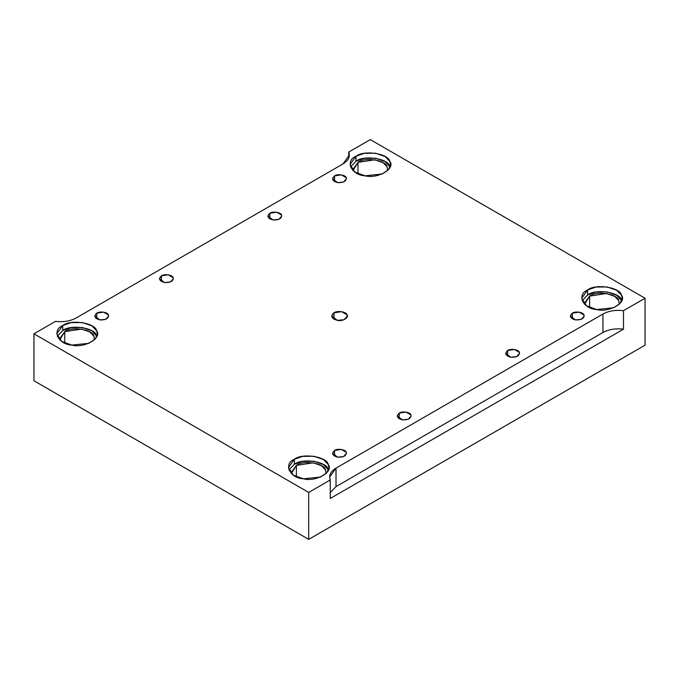 <?xml version="1.0" encoding="UTF-8"?>
<svg xmlns="http://www.w3.org/2000/svg" width="679" height="679" viewBox="0 0 679 679"><rect width="100%" height="100%" fill="white"/><g stroke="black" fill="none" stroke-linecap="round" stroke-linejoin="round"><path stroke-width="1.02" d="M572.355 313.18L570.318 316.024L575.486 319.911L581.351 319.291L584.254 316.024L584.016 314.988L579.094 312.136L572.355 313.18L572.355 318.875L572.355 313.18C575.054 310.94 583.626 312.264 584.016 314.988C584.322 318.443 581.47 320.089 575.486 319.911C570.148 318.332 569.104 316.091 572.355 313.18M334.569 450.466L332.532 453.309L337.692 457.196L343.566 456.577L346.468 453.309L346.231 452.273L341.308 449.422L334.569 450.466L334.569 456.152L334.569 450.466C337.268 448.225 345.84 449.549 346.231 452.273C346.528 455.728 343.684 457.374 337.692 457.196C332.362 455.617 331.318 453.377 334.569 450.466M334.569 175.895L332.532 178.738L337.692 182.626L343.566 182.006L346.468 178.738L346.231 177.703L341.308 174.851L334.569 175.895L334.569 181.59L334.569 175.895C337.268 173.654 345.84 174.978 346.231 177.703C346.528 181.157 343.684 182.804 337.692 182.626C332.362 181.047 331.318 178.806 334.569 175.895M161.466 275.835L159.429 278.679L164.59 282.566L170.463 281.946L173.366 278.679L173.128 277.643L168.197 274.791L161.466 275.835L161.466 281.53L161.466 275.835C164.165 273.595 172.729 274.919 173.128 277.643C173.425 281.098 170.582 282.744 164.59 282.566C159.259 280.987 158.215 278.746 161.466 275.835M269.886 213.24L267.849 216.083L273.017 219.971L278.882 219.351L281.785 216.083L281.547 215.048L276.625 212.196L269.886 213.24L269.886 218.927L269.886 213.24C272.585 210.999 281.157 212.323 281.547 215.048C281.844 218.502 279.001 220.149 273.017 219.971C267.679 218.392 266.635 216.151 269.886 213.24M399.252 413.121L397.215 415.964L402.375 419.851L408.249 419.232L411.151 415.964L410.914 414.928L405.983 412.077L399.252 413.121L399.252 418.816L399.252 413.121C401.951 410.88 410.523 412.204 410.914 414.928C411.211 418.383 408.368 420.029 402.375 419.851C397.045 418.272 396.001 416.032 399.252 413.121M507.68 350.525L505.634 353.369L510.803 357.256L516.668 356.636L519.571 353.369L519.333 352.333L514.41 349.481L507.68 350.525L507.68 356.212L507.68 350.525C510.37 348.285 518.943 349.609 519.333 352.333C519.639 355.788 516.787 357.426 510.803 357.256C505.465 355.677 504.421 353.436 507.68 350.525M389.865 166.465C388.719 158.563 363.817 154.71 355.983 161.229L350.508 167L355.983 161.229L355.983 156.246L350.05 164.513L354.811 172.05L365.056 175.81L382.116 174.011L388.49 169.665L390.561 164.513L389.865 161.492L385.163 156.569L375.546 153.216L364.309 153.344L355.983 156.246L355.983 161.229L364.309 158.326L375.546 158.199L385.163 161.551L390.094 167M387.624 170.573L387.132 166.89L383.083 162.663L374.808 159.777L357.977 162.383L352.876 169.495L352.978 170.573L357.977 162.383C364.725 156.781 386.139 160.091 387.132 166.89M357.977 162.383L357.977 173.799L357.977 162.383M621.497 300.194C620.343 292.293 595.441 288.439 587.607 294.949L582.141 300.729L587.607 294.949L587.607 289.975L581.674 298.242L586.444 305.779L596.688 309.539L613.74 307.74L620.114 303.394L622.185 298.242L621.497 295.212L616.795 290.298L607.17 286.945L595.933 287.073L587.607 289.975L587.607 294.949L595.933 292.055L607.17 291.928L616.795 295.28L621.718 300.729M589.61 296.112C596.349 290.51 617.771 293.82 618.756 300.619L619.248 304.302L618.756 300.619L614.716 296.392L606.44 293.506L589.61 296.112L584.5 303.224L584.602 304.302L589.61 296.112L589.61 307.528L589.61 296.112M328.263 469.486C327.117 461.584 302.214 457.739 294.372 464.249L288.906 470.029L294.372 464.249L294.372 459.267L288.439 467.534L293.209 475.071L303.454 478.831L320.513 477.04L326.888 472.686L328.95 467.534L328.263 464.512L323.56 459.59L313.944 456.246L302.707 456.364L294.372 459.267L294.372 464.249L302.707 461.347L313.944 461.219L323.56 464.572L328.492 470.029M296.375 465.404C303.123 459.802 324.537 463.112 325.53 469.91L326.022 473.594L325.53 469.91L321.481 465.684L313.206 462.798L296.375 465.404L291.274 472.516L291.376 473.594L296.375 465.404L296.375 476.819L296.375 465.404M96.639 335.766C95.484 327.864 70.591 324.01 62.748 330.52L57.282 336.3L62.748 330.52L62.748 325.538L56.815 333.805L61.585 341.342L71.83 345.102L88.881 343.311L95.264 338.957L97.326 333.805L96.639 330.783L91.937 325.861L82.312 322.517L71.083 322.635L62.748 325.538L62.748 330.52L71.083 327.618L82.312 327.49L91.937 330.843L96.859 336.3M64.751 331.675C71.499 326.073 92.913 329.391 93.906 336.181L94.398 339.873L93.906 336.181L89.857 331.955L81.582 329.069L64.751 331.675L59.65 338.787L59.752 339.873L64.751 331.675L64.751 343.09L64.751 331.675M333.958 319.223L333.958 312.824L331.658 316.024L337.471 320.395L344.075 319.707L347.342 316.024L347.071 314.852L341.529 311.653L333.958 312.824L333.958 319.223M602.944 314.021L336.02 468.12L336.02 486.614L602.944 332.515L602.944 314.021L602.944 332.515C608.791 329.357 615.641 328.246 623.492 329.188L623.492 310.693C615.641 309.751 608.791 310.863 602.944 314.021C608.791 310.863 615.641 309.751 623.492 310.693L623.492 329.188C615.641 328.246 608.791 329.357 602.944 332.515L336.02 486.614L330.257 492.538L336.02 486.614L336.02 468.12L329.646 477.014L330.257 479.985L330.257 498.479L623.492 329.188L330.257 498.479L330.257 479.985L308.699 492.436L308.699 539.381L645.05 345.195L645.05 298.242L623.492 310.693L645.05 298.242L645.05 345.195L308.699 539.381L308.699 492.436L33.95 333.805L33.95 380.758L308.699 539.381L33.95 380.758L33.95 333.805L55.508 321.362C63.359 322.304 70.209 321.192 76.056 318.035L342.98 163.928L349.354 155.041L348.743 152.071L370.301 139.619L645.05 298.242L370.301 139.619L348.743 152.071L348.743 158.012L348.743 152.071C350.372 156.594 348.446 160.55 342.98 163.928L76.056 318.035C70.209 321.192 63.359 322.304 55.508 321.362L33.95 333.805L308.699 492.436L330.257 479.985C328.628 475.453 330.554 471.506 336.02 468.12L602.944 314.021M333.958 312.824C336.988 310.303 346.63 311.797 347.071 314.852C349.337 317.628 342.284 321.702 337.471 320.395C331.471 318.621 330.3 316.1 333.958 312.824M355.983 156.246C363.817 149.736 388.719 153.59 389.865 161.492C395.713 168.664 377.49 179.188 365.056 175.81C351.374 175.148 344.703 160.77 355.983 156.246M587.607 289.975C595.441 283.466 620.343 287.31 621.497 295.212C627.345 302.393 609.114 312.917 596.688 309.539C582.998 308.877 576.327 294.499 587.607 289.975M294.372 459.267C302.214 452.757 327.117 456.611 328.263 464.512C334.11 471.684 315.888 482.209 303.454 478.831C289.772 478.169 283.101 463.791 294.372 459.267M62.748 325.538C70.591 319.028 95.484 322.881 96.639 330.783C102.487 337.955 84.255 348.48 71.83 345.102C58.139 344.44 51.468 330.062 62.748 325.538M96.783 313.18C99.482 310.94 108.046 312.264 108.445 314.988C108.742 318.443 105.899 320.089 99.906 319.911C94.576 318.332 93.532 316.091 96.783 313.18L94.746 316.024L99.906 319.911L105.78 319.291L108.682 316.024L108.445 314.988L103.514 312.136L96.783 313.18L96.783 318.875L96.783 313.18"/></g></svg>
